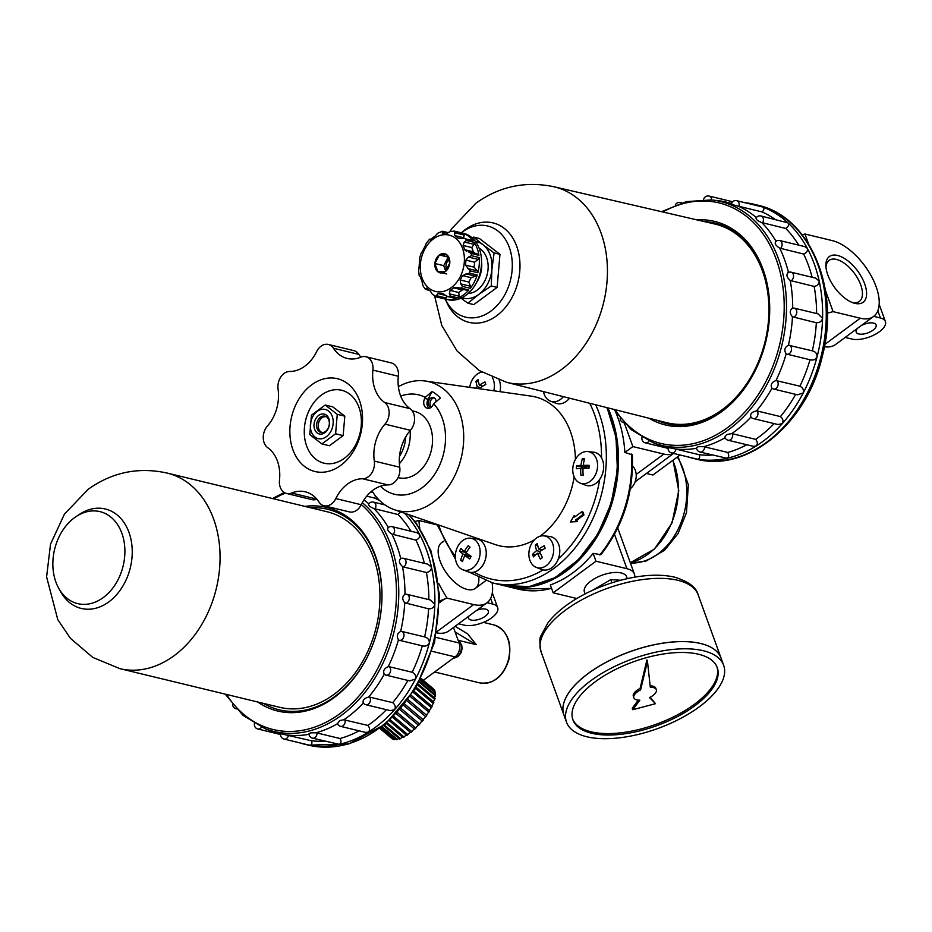 <?xml version="1.0" encoding="UTF-8"?>
<svg xmlns="http://www.w3.org/2000/svg" width="932" height="932" viewBox="0 0 932 932"><rect width="100%" height="100%" fill="white"/><g stroke="black" fill="none" stroke-linecap="round" stroke-linejoin="round"><path stroke-width="1.4" d="M731.632 433.648L732.517 433.753A4.602 3.425 -76.4 0 1 731.678 438.494A4.602 3.425 -76.4 0 1 728.113 440.23A4.602 4.602 0 0 1 724.758 437.003L726.878 434.533L731.632 433.648A126.193 94.004 -76.4 0 0 750.959 417.105M756.458 410.919C751.623 412.06 749.806 414.111 751.006 417.047L750.598 416.616A4.602 4.602 0 0 0 753.382 418.585A4.602 3.425 -76.4 0 0 757.064 416.674A4.602 3.425 -76.4 0 0 757.669 411.746A4.602 3.425 -76.4 0 0 757.32 411L756.458 410.919A126.193 94.004 -76.4 0 0 771.941 388.26C770.216 384.858 771.545 382.283 775.96 380.547A126.193 94.004 -76.4 0 0 786.177 353.822C783.824 350.199 784.569 347.333 788.414 345.213A126.193 94.004 -76.4 0 0 792.468 316.81C789.439 313.234 789.521 310.321 792.713 308.073A126.193 94.004 -76.4 0 0 790.231 280.509C786.55 277.223 785.956 274.532 788.472 272.412L787.959 272.587A4.602 4.602 0 0 1 791.14 272.202L815.686 278.144L819.205 281.149A130.62 97.312 -76.4 0 0 807.322 248.331L804.829 246.619L779.676 240.538A4.602 4.602 0 0 0 775.354 241.749M788.46 272.365A126.193 94.004 -76.4 0 0 779.688 248.133C775.412 245.384 774.212 243.147 776.076 241.411M775.972 241.237A126.193 94.004 -76.4 0 0 761.759 222.573C757.017 220.535 755.304 218.95 756.621 217.808M756.341 217.564A126.193 94.004 -76.4 0 0 738.051 206.1C733.006 204.889 730.944 204.096 731.841 203.724M731.375 203.572A126.193 94.004 -76.4 0 0 726.308 202.139A126.193 94.004 -76.4 0 0 717.244 200.566L711.489 199.949L686.336 201.615L661.557 211.692M711.489 199.949A125.436 93.445 -76.4 0 1 786.212 297.11A125.436 93.445 -76.4 0 1 725.807 431.632A125.436 93.445 -76.4 0 1 652.796 442.607L658.19 444.692A126.193 94.004 -76.4 0 0 666.974 447.442A126.193 94.004 -76.4 0 0 668.139 447.71L666.974 447.442M675.152 448.909L676.049 449.119A4.602 3.425 -76.4 0 1 671.599 452.94A4.602 4.602 0 0 1 668.174 447.523L675.152 448.909A126.193 94.004 -76.4 0 0 696.553 448.28M703.707 446.696L704.604 446.847A4.602 3.425 -76.4 0 1 700.014 452.032A4.602 4.602 0 0 1 696.495 447.651L698.476 446.638L703.707 446.696A126.193 94.004 -76.4 0 0 725.049 437.76M775.144 219.404A126.193 94.004 -76.4 0 0 762.038 211.925L738.051 206.1M798.747 245.151A126.193 94.004 -76.4 0 0 785.734 228.445L761.759 222.573M785.734 228.445C788.39 226.756 789.136 224.903 787.971 222.865L761.001 215.979A4.602 4.602 0 0 0 755.957 218.123M812.122 277.282A126.193 94.004 -76.4 0 0 803.629 254.04L779.688 248.133M816.595 313.536A126.193 94.004 -76.4 0 0 814.137 286.427L790.231 280.509M814.137 286.427C817.399 285.833 819.077 284.074 819.205 281.149A130.62 97.312 -76.4 0 1 822.56 318.418L818.179 313.921L794.367 308.166A4.602 4.602 0 0 0 792.817 308.061M792.713 308.073L793.482 308.108L792.713 308.073M772.64 388.574L771.941 388.26L772.64 388.574A4.602 3.425 -76.4 0 0 773.583 389.017L797.501 394.807L803.244 392.955C803.966 389.96 802.86 387.7 799.901 386.186A126.193 94.004 -76.4 0 0 810.013 359.752L810.036 359.752C813.24 360.579 815.582 359.601 817.073 356.828C817.119 353.682 815.535 351.679 812.331 350.84A126.193 94.004 -76.4 0 0 816.339 322.74L792.468 316.81M788.414 345.213L812.331 350.84M786.934 354.172L810.013 359.752L786.923 354.16A4.602 4.602 0 0 0 786.923 354.16L786.177 353.822L786.911 354.16A4.602 3.425 -76.4 0 0 786.923 354.16A4.602 3.425 -76.4 0 0 790.604 352.261A4.602 3.425 -76.4 0 0 791.21 347.321A4.602 3.425 -76.4 0 0 789.218 345.248M775.96 380.547L799.901 386.186M753.382 418.585L778.022 424.549L782.309 423.594C783.614 421.019 782.985 418.678 780.433 416.592L757.32 411M700.014 452.032L726.995 458.264C728.987 457.123 729.232 455.177 727.717 452.439L704.604 446.847M857.999 327.947A10.578 4.683 160.1 0 0 856.217 332.118A10.578 4.683 160.1 0 0 858.78 333.959A10.578 4.683 160.1 0 0 870.57 331.687A10.578 4.683 160.1 0 0 876.103 324.918A10.578 4.683 160.1 0 0 860.865 325.839M845.161 337.419L851.883 339.05A20.457 9.064 160.1 0 0 874.705 334.646A20.457 9.064 160.1 0 0 885.4 321.552A20.457 9.064 160.1 0 0 880.425 317.987L873.703 316.356M808.568 243.904L804.992 234.014L832.194 240.596A46.041 22.962 -126.4 0 1 871.303 276.082A46.041 22.962 -126.4 0 1 873.575 316.461A46.041 22.962 -126.4 0 1 860.283 318.22L833.091 311.637L827.36 313.164M873.575 316.461L835.515 344.537A46.041 22.962 -126.4 0 1 824.389 346.727M833.091 311.637L825.414 290.423M827.814 274.952A28.414 14.166 53.6 0 0 853.479 302.947A28.414 14.166 53.6 0 0 865.979 288.338A28.414 14.166 53.6 0 0 843.53 257.919A28.414 14.166 53.6 0 0 825.88 265.55A28.414 14.166 53.6 0 0 827.814 274.952M804.992 234.014L802.172 234.771M656.582 420.157A103.137 76.832 -76.4 0 0 765.789 341.52A103.137 76.832 -76.4 0 0 704.592 221.653M649.01 418.247A104.699 77.997 -76.4 0 0 765.824 341.52A104.699 77.997 -76.4 0 0 696.996 219.894M852.023 302.411A25.49 12.71 53.6 0 0 859.339 301.42A25.49 12.71 53.6 0 0 854.434 273.367A25.49 12.71 53.6 0 0 829.061 260.401A25.49 12.71 53.6 0 0 825.962 267.088M762.038 211.925C764.228 209.945 764.496 208.314 762.854 207.044L736.769 200.706A4.602 4.602 0 0 0 731.294 203.817M803.629 254.04C806.658 252.828 807.893 250.918 807.322 248.331A130.62 97.312 -76.4 0 0 787.971 222.865A130.62 97.312 -76.4 0 0 762.854 207.044A130.62 97.312 -76.4 0 0 753.895 204.248A130.62 97.312 -76.4 0 0 744.808 202.652M816.339 322.74C819.659 322.845 821.721 321.4 822.56 318.418A130.62 97.312 -76.4 0 1 817.073 356.828A130.62 97.312 -76.4 0 1 803.244 392.955A130.62 97.312 -76.4 0 1 782.309 423.594A130.62 97.312 -76.4 0 1 756.12 446.032C757.856 444.086 757.693 441.861 755.631 439.345L732.517 433.753M728.113 440.23L753.324 446.323L756.12 446.032A130.62 97.312 -76.4 0 1 726.995 458.264A130.62 97.312 -76.4 0 1 697.532 459.208C699.582 458.952 700.118 457.461 699.151 454.7L676.049 449.119M671.599 452.94L697.532 459.208A130.62 97.312 -76.4 0 1 692.464 458.171L696.111 459.057A130.62 97.312 -76.4 0 0 821.407 354.976A130.62 97.312 -76.4 0 0 757.541 205.133C810.036 216.154 840.384 288.885 822.327 356.175C807.007 423.454 747.336 473.072 696.111 459.057M687.571 456.797A130.62 97.312 -76.4 0 0 692.464 458.171M699.151 454.7A126.193 94.004 -76.4 0 0 712.421 455.026M727.717 452.439A126.193 94.004 -76.4 0 0 746.777 444.739M755.631 439.345A126.193 94.004 -76.4 0 0 774.154 423.606M780.433 416.592A126.193 94.004 -76.4 0 0 795.648 394.364M446.778 254.739L439.333 254.972A9.844 7.34 103.6 0 1 446.778 254.739L449.783 263.034A9.844 7.34 103.6 0 1 445.333 271.573L449.783 263.034A9.844 7.34 103.6 0 0 446.778 254.739M475.646 253.62L473.281 251.791A30.698 22.869 -76.4 0 0 471.743 247.551L474.062 244.359L474.225 242.367A34.1 25.409 103.6 0 1 478.908 255.321L477.965 254.18L468.563 251.908M471.743 247.551L463.088 245.454L464.311 242.005L466.478 240.503A34.1 25.409 -76.4 0 0 465.359 238.895L472.512 240.363M429.617 239.175L426.332 243.136L424.899 246.677A30.698 22.869 103.6 0 0 422.639 251.034L421.043 253.271L419.493 258.642L419.586 261.577A30.698 22.869 103.6 0 0 419.167 266.54L418.515 270.082L419.155 275.359L420.414 276.944A30.698 22.869 103.6 0 0 421.951 281.173L423.012 285.868L425.435 289.363M428.231 289.584L425.33 288.885L427.171 288.652L426.343 288.174M435.361 296.516A34.1 25.409 -76.4 0 0 436.98 297.052L432.436 294.372L430.258 291.029A30.698 22.869 103.6 0 1 427.171 288.652M456.4 298.566L447.313 296.527L456.4 298.566A34.1 25.409 103.6 0 1 445.368 299.09A34.1 25.409 103.6 0 1 444.785 298.939L446.125 298.019L436.386 295.654L437.015 297.063L444.797 298.951L437.026 297.063M436.386 295.654L438.04 293.58A30.698 22.869 103.6 0 0 441.838 293.464L442.607 293.498M443.387 293.836L447.313 296.527M467.165 290.213L468.889 290.003A34.1 25.409 103.6 0 1 458.171 297.914L459.08 296.19L449.341 293.825L450.436 296.038A34.1 25.409 -76.4 0 1 448.653 296.691M449.341 293.825L450.109 290.4A30.698 22.869 103.6 0 0 453.604 287.813L456.016 287.312L461.142 288.128A34.1 25.409 -76.4 0 0 462.552 286.439L460.734 283.887L460.14 279.961A30.698 22.869 103.6 0 0 462.412 275.604L469.483 273.123A34.1 25.409 -76.4 0 0 470.147 270.851L465.452 265.061A30.698 22.869 103.6 0 0 465.883 260.098L468.493 257.046L471.441 255.683A34.1 25.409 -76.4 0 0 471.173 253.446L468.458 251.873M458.311 288.186L457.426 287.86M463.088 245.454A30.698 22.869 103.6 0 1 464.625 249.694L466.815 251.617M458.859 238.499L463.775 238.254M464.567 238.441A30.698 22.869 -76.4 0 0 463.449 237.695L454.793 235.598A30.698 22.869 103.6 0 1 457.868 237.975L460.187 238.534M454.793 235.598L454.571 232.744L455.946 231.625A34.1 25.409 -76.4 0 0 454.268 231.078L450.622 231.451L447.01 233.047A30.698 22.869 103.6 0 0 443.201 233.175L442.514 233.151M461.981 232.942L454.199 231.066L462.004 232.953A34.1 25.409 103.6 0 0 461.41 232.802L463.623 233.326A34.1 25.409 -76.4 0 1 480.295 272.459A34.1 25.409 -76.4 0 1 447.581 299.626L445.368 299.09M443.201 233.175L441.85 231.73L442.642 231.451M429.78 239.512L431.434 238.825A30.698 22.869 103.6 0 1 433.159 237.439A30.698 22.869 103.6 0 1 434.941 236.239L437.667 233.28L442.304 231.241M430.153 240.013L429.582 239.244L430.153 240.013M463.449 237.695L464.311 235.097L454.571 232.744M471.417 240.573L473.095 240.759A34.1 25.409 103.6 0 0 463.682 233.501L464.311 235.097M446.125 298.019L446.696 295.677M459.08 296.19L458.765 292.497L450.109 290.4M458.765 292.497A30.698 22.869 -76.4 0 0 462.26 289.91L464.054 289.572M460.14 279.961L468.796 282.046L470.474 286.24L470.287 288.314L462.552 286.439M468.796 282.046A30.698 22.869 -76.4 0 0 471.068 277.689L475.704 276.187L465.965 273.833M470.287 288.314A34.1 25.409 103.6 0 0 477.231 274.987L475.704 276.187M465.452 265.061L474.108 267.158L477.254 270.851L477.883 272.726L470.147 270.851M474.108 267.158A30.698 22.869 -76.4 0 0 474.539 262.195L478.233 259.411L468.493 257.046M477.883 272.726A34.1 25.409 103.6 0 0 479.176 257.558L478.233 259.411M445.333 271.573A9.844 7.34 103.6 0 1 437.889 271.806A9.844 7.34 103.6 0 1 434.883 263.511A9.844 7.34 103.6 0 1 439.333 254.972L434.883 263.511L437.889 271.806L445.333 271.573M461.876 297.762A28.985 21.599 -76.4 0 0 478.827 294.395A28.985 21.599 -76.4 0 0 491.91 269.255A28.985 21.599 -76.4 0 0 483.067 244.825L494.1 252.922L491.91 269.255L491.269 285.973L497.129 287.382L473.782 304.613L467.922 303.191L460.979 298.182M494.1 252.922L499.96 254.331L497.129 287.382M476.555 282.524A23.871 17.79 -76.4 0 0 481.564 261.787M468.12 293.522A23.871 17.79 -76.4 0 0 487.261 274.136A23.871 17.79 -76.4 0 0 479.095 248.145M472.244 237.94L473.584 237.101L483.067 244.825A28.985 21.599 -76.4 0 0 475.483 241.516M491.269 285.973L478.827 294.395L467.922 303.191M473.584 237.101L479.432 238.51L499.96 254.331M462.295 232.033A46.891 34.938 -76.4 0 0 461.317 232.779L463.798 230.763A51.167 38.119 -76.4 0 1 465.429 229.505A51.167 38.119 -76.4 0 1 516.34 245.279A51.167 38.119 -76.4 0 1 498.34 314.445A51.167 38.119 -76.4 0 1 446.568 302.003L445.275 299.067A46.891 34.938 -76.4 0 0 492.807 309.61A46.891 34.938 -76.4 0 0 508.884 246.281A46.891 34.938 -76.4 0 0 462.295 232.033M553.981 186.773A100.609 74.944 -76.4 0 1 603.691 302.329A100.609 74.944 -76.4 0 1 506.635 382.33L666.543 422.662A102.217 76.144 -76.4 0 0 765.125 341.357A102.217 76.144 -76.4 0 0 714.611 223.971L553.981 186.773C525.636 180.831 499.61 186.318 475.903 203.223L451.799 228.608L449.562 232.126M446.859 269.872A6.815 5.079 103.6 0 1 446.416 268.917A6.815 5.079 103.6 0 1 449.282 259.527M445.729 271.165L443.725 265.643L448.234 257.115M448.175 257.115L439.333 254.972M443.725 265.643L434.883 263.511M446.731 273.95L437.889 271.806M460.816 232.662A34.1 25.409 103.6 0 1 461.41 232.802M429.058 408.321A6.815 5.079 103.6 0 1 428.044 399.257L432.052 391.545L425.283 397.37A51.155 38.107 -76.4 0 0 400.702 396.1M380.407 486.213A51.155 38.107 -76.4 0 0 434.999 473.794A51.155 38.107 -76.4 0 0 433.648 403.812L433.089 404.896A6.815 5.079 103.6 0 1 427.299 408.309A6.815 5.079 103.6 0 1 424.724 398.453L425.283 397.37M433.648 403.812L440.417 397.987A58.751 43.769 103.6 0 0 432.052 391.545M585.424 593.731A22.438 9.937 -19.9 0 1 585.529 586.519A22.438 9.937 -19.9 0 1 621.19 572.947A22.438 9.937 -19.9 0 1 622.203 573.238A22.438 9.937 -19.9 0 1 626.898 578.714M680.069 454.991L652.913 475.029L646.424 473.456M475.6 388.19A29.323 12.99 -19.9 0 1 477.289 386.78A29.323 14.621 -126.4 0 1 475.972 381.2A28.146 12.477 -19.9 0 1 478.069 379.65A29.323 14.621 53.6 0 0 479.398 385.231L482.916 386.081M475.972 381.2L478.454 381.805M477.289 386.78L480.597 387.572M479.398 385.231A29.323 12.99 -19.9 0 1 484.92 381.887A28.146 14.038 53.6 0 0 485.84 384.427A29.323 12.99 160.1 0 0 480.318 387.759A29.323 14.621 53.6 0 0 480.796 388.935M538.719 549.099A29.323 12.99 -19.9 0 1 544.241 545.768A28.146 14.038 53.6 0 0 545.162 548.296A29.323 12.99 160.1 0 0 539.64 551.639A29.323 14.621 53.6 0 0 542.482 557.581A28.146 12.477 160.1 0 0 540.385 559.13A29.323 14.621 -126.4 0 1 537.531 553.189A29.323 12.99 160.1 0 0 533.523 556.882A28.146 14.038 -126.4 0 1 532.603 554.342A29.323 12.99 -19.9 0 1 536.611 550.649A29.323 14.621 -126.4 0 1 535.294 545.069A28.146 12.477 -19.9 0 1 537.391 543.519A29.323 14.621 53.6 0 0 538.719 549.099L542.238 549.95M535.294 545.069L537.776 545.674M536.611 550.649L539.908 551.441M532.603 554.342L535.376 555.018M537.531 553.189L540.618 553.934M581.731 468.621L581.871 467.025L587.043 466.862L587.09 466.256M583.269 465.336A29.323 3.938 4.9 0 1 589.199 465.348A28.146 18.395 88.2 0 0 588.954 468.318A29.323 3.938 -175.1 0 0 583.013 468.307A29.323 19.153 88.2 0 0 583.199 475.238A28.146 3.786 -175.1 0 0 580.927 475.308A29.323 19.153 -91.8 0 1 580.741 468.377A29.323 3.938 -175.1 0 0 576.326 468.726A28.146 18.395 -91.8 0 1 576.582 465.755A29.323 3.938 4.9 0 1 580.997 465.406A29.323 19.153 -91.8 0 1 582.337 458.835A28.146 3.786 4.9 0 1 584.609 458.765A29.323 19.153 88.2 0 0 583.269 465.336L589.059 466.734M582.337 458.835L584.446 459.348M580.997 465.406L587.043 466.862M576.582 465.755L581.871 467.025M580.741 468.377L582.989 468.924M468.575 556.416L469.029 555.542L464.835 552.315L465.173 551.674M464.346 551.476A29.323 18.558 -52.4 0 1 468.19 545.733A28.146 5.918 27.5 0 0 470.031 547.154A29.323 18.558 127.6 0 0 466.186 552.897A29.323 6.163 27.5 0 0 471.138 556.311A28.146 17.825 127.6 0 0 469.775 558.92A29.323 6.163 -152.5 0 1 464.823 555.507A29.323 18.558 127.6 0 0 462.505 561.623A28.146 5.918 -152.5 0 1 460.653 560.19A29.323 18.558 -52.4 0 1 462.983 554.086A29.323 6.163 -152.5 0 1 459.546 551.033A28.146 17.825 -52.4 0 1 460.909 548.424A29.323 6.163 27.5 0 0 464.346 551.476L466.687 552.035M459.546 551.033L464.835 552.315M462.983 554.086L469.029 555.542M460.653 560.19L462.773 560.703M464.823 555.507L470.788 556.952M536.308 538.16A16.31 12.151 -76.4 0 0 528.863 554.086A16.31 12.151 -76.4 0 0 536.308 567.402A16.31 12.151 -76.4 0 0 544.16 566.924A16.31 12.151 -76.4 0 0 553.69 549.589A16.31 12.151 -76.4 0 0 543.938 535.853A16.31 12.151 -76.4 0 0 536.308 538.16M470.404 538.207A16.31 12.151 -76.4 0 0 462.761 540.513A16.31 12.151 -76.4 0 0 455.329 556.439A16.31 12.151 -76.4 0 0 462.773 569.743A16.31 12.151 -76.4 0 0 468.481 570.058A16.31 12.151 -76.4 0 0 479.281 558.105A16.31 12.151 -76.4 0 0 476.765 541.713A16.31 12.151 -76.4 0 0 470.404 538.207L476.054 538.801A17.056 12.699 103.6 0 1 486.213 554.622A17.056 12.699 103.6 0 1 474.038 572.108A110.838 82.575 -76.4 0 0 543.193 569.906A17.056 12.699 -76.4 0 0 549.822 568.951A17.056 12.699 -76.4 0 0 558.419 558.676A110.838 82.575 -76.4 0 0 599.684 479.409A17.056 12.699 -76.4 0 0 601.524 457.868A110.838 82.575 -76.4 0 0 589.758 403.3M543.193 569.906A17.056 12.699 103.6 0 1 541.608 569.44L536.308 567.402M543.938 535.853L549.589 536.459A17.056 12.699 103.6 0 1 558.419 558.676M481.809 372.101A16.31 12.151 -76.4 0 0 476.986 374.291A16.31 12.151 -76.4 0 0 469.74 387.363M493.797 390.788A16.31 12.151 -76.4 0 0 492.352 377.472M499.203 380.128A17.056 12.699 103.6 0 1 499.995 391.673M543.449 391.615A16.31 12.151 -76.4 0 0 550.532 401.179A16.31 12.151 -76.4 0 0 563.371 396.648M569.499 398.185A17.056 12.699 103.6 0 1 555.833 403.218L550.532 401.179M462.773 569.743L468.074 571.794A17.056 12.699 -76.4 0 0 474.038 572.108M580.182 453.872A16.31 12.151 -76.4 0 0 572.749 469.798A16.31 12.151 -76.4 0 0 580.193 483.114A16.31 12.151 -76.4 0 0 593.766 477.615A16.31 12.151 -76.4 0 0 597.552 464.369A16.31 12.151 -76.4 0 0 587.824 451.566A16.31 12.151 -76.4 0 0 580.182 453.872M599.684 479.409A17.056 12.699 103.6 0 1 585.494 485.153L580.193 483.114M587.824 451.566L593.474 452.171A17.056 12.699 103.6 0 1 601.524 457.868M325.186 405.024L337.256 414.332L335.602 433.776L321.866 443.912L309.797 434.603L311.451 415.159L325.186 405.024L332.736 406.853L344.805 416.161L337.256 414.332M317.195 411.396A15.005 11.184 -76.4 0 0 310.484 428.231A15.005 11.184 -76.4 0 0 320.503 438.856A15.005 11.184 -76.4 0 0 333.073 419.854A15.005 11.184 -76.4 0 0 317.195 411.396M431.376 407.109A5.114 3.81 103.6 0 1 430.363 405.525A5.114 3.81 103.6 0 1 434.254 397.848M430.968 407.435A5.114 3.81 103.6 0 1 428.65 405.117A5.114 3.81 103.6 0 1 429.337 399.618A5.114 3.81 103.6 0 1 433.427 397.51A5.114 3.81 103.6 0 1 436.118 401.692M673.452 453.383A37.513 18.71 -126.4 0 1 663.817 454.07L632.863 446.579L624.37 423.128M634.704 577.164A30.698 13.596 160.1 0 0 634.401 574.054A30.698 13.596 160.1 0 0 626.945 568.706L595.991 561.215L593.148 553.363L600.895 554.691C623.333 525.858 633.818 492.574 632.339 454.851L624.871 452.474L632.863 446.579M632.56 466.093A13.642 10.159 103.6 0 1 630.347 488.706M504.107 585.692A114.252 85.115 -76.4 0 0 504.655 585.832A114.252 85.115 -76.4 0 0 598.449 534.455A114.252 85.115 -76.4 0 0 607.897 407.878M335.602 433.776L343.151 435.605L329.415 445.741L321.866 443.912M343.151 435.605L344.805 416.161M615.889 412.585A114.252 85.115 103.6 0 1 624.871 452.474M372.008 490.931A66.335 49.419 -76.4 0 0 394.236 509.641A66.335 49.419 -76.4 0 0 455.538 474.143A66.335 49.419 -76.4 0 0 448.315 393.339A66.335 49.419 -76.4 0 0 425.353 381.025A66.335 49.419 -76.4 0 0 398.383 386.722M394.236 509.641L495.242 544.579A76.564 57.038 -76.4 0 0 534.362 539.861M539.919 536.284A76.564 57.038 -76.4 0 0 574.159 476.928M575.428 459.429A76.564 57.038 -76.4 0 0 531.158 396.123L425.353 381.025M574.17 515.582L574.683 517.015L581.824 511.75L582.931 512.018L583.968 514.895L576.838 520.161L577.351 521.594L570.454 521.967L574.17 515.582L575.487 516.433M593.148 553.363A114.252 85.115 103.6 0 1 550.334 584.947L553.177 592.81L576.768 598.519M595.991 561.215L553.177 592.81M399.374 463.682A34.1 25.409 -76.4 0 0 410.068 430.7M398.057 477.58L398.558 477.708A34.1 25.409 -76.4 0 0 431.271 450.529A34.1 25.409 -76.4 0 0 414.6 411.408L412.224 410.837M399.502 456.296A30.966 23.067 -76.4 0 0 405.77 436.782M320.41 417.268A8.388 6.244 -76.4 0 0 316.6 425.854A8.388 6.244 -76.4 0 0 321.004 432.483A8.388 6.244 -76.4 0 0 329.043 425.808A8.388 6.244 -76.4 0 0 324.942 416.185A8.388 6.244 -76.4 0 0 320.41 417.268M321.82 432.611A8.388 6.244 103.6 0 1 318.208 425.703A8.388 6.244 103.6 0 1 322.029 417.653A8.388 6.244 103.6 0 1 325.734 416.453M318.651 415.416A10.229 7.619 -76.4 0 0 317.16 432.914A10.229 7.619 -76.4 0 0 329.52 423.792A10.229 7.619 -76.4 0 0 318.651 415.416M326.34 416.779A8.143 6.058 -76.4 0 0 321.948 417.827A8.143 6.058 -76.4 0 0 318.243 426.169A8.143 6.058 -76.4 0 0 322.519 432.599M311.626 384.869A47.742 35.567 -76.4 0 0 304.636 466.513A47.742 35.567 -76.4 0 0 362.327 423.955A47.742 35.567 -76.4 0 0 311.626 384.869M321.389 395.098A37.513 27.948 -76.4 0 0 315.89 459.255A37.513 27.948 -76.4 0 0 361.22 425.808A37.513 27.948 -76.4 0 0 321.389 395.098M360.905 357.142A36.488 27.191 103.6 0 1 358.902 354.416L333.47 348.265A36.488 27.191 103.6 0 0 347.135 358.436A36.488 27.191 103.6 0 0 360.754 357.201A13.642 10.159 103.6 0 1 365.845 356.735A13.642 10.159 103.6 0 1 372.917 370.097A36.488 27.191 103.6 0 0 384.66 402.531A13.642 10.159 103.6 0 1 384.986 424.153A36.488 27.191 103.6 0 0 374.315 461.084A13.642 10.159 103.6 0 1 362.618 478.768A36.488 27.191 103.6 0 0 335.788 498.573A13.642 10.159 103.6 0 1 324.021 505.761A13.642 10.159 103.6 0 1 318.919 501.964A36.488 27.191 103.6 0 0 305.253 491.793A36.488 27.191 103.6 0 0 291.646 493.028A13.642 10.159 103.6 0 1 286.555 493.482A13.642 10.159 103.6 0 1 279.483 480.131A36.488 27.191 103.6 0 0 267.74 447.698A13.642 10.159 103.6 0 1 267.402 426.075A36.488 27.191 103.6 0 0 278.074 389.145A13.642 10.159 103.6 0 1 289.77 371.46A36.488 27.191 103.6 0 0 316.612 351.655A13.642 10.159 103.6 0 1 328.367 344.467A13.642 10.159 103.6 0 1 333.47 348.265M365.845 356.735L391.277 362.898A13.642 10.159 103.6 0 1 398.348 376.248L372.917 370.097M324.021 505.761L349.453 511.913A13.642 10.159 103.6 0 0 361.22 504.725A36.488 27.191 103.6 0 1 388.05 484.92A13.642 10.159 103.6 0 0 399.746 467.235A36.488 27.191 103.6 0 1 410.418 430.304A13.642 10.159 103.6 0 0 410.08 408.682A36.488 27.191 103.6 0 1 398.348 376.248M316.915 499.237A13.642 10.159 103.6 0 1 311.987 499.634L286.555 493.482M328.367 344.467L353.799 350.618A13.642 10.159 103.6 0 1 358.902 354.416M581.824 511.75L582.861 514.627L575.731 519.893L576.244 521.326L577.351 521.594M576.244 521.326L570.454 521.967M575.731 519.893L576.838 520.161M582.861 514.627L583.968 514.895M611.905 582.803L610.763 579.646L592.484 590.317M610.763 579.646L620.642 580.24M716.964 666.916A76.739 33.995 -19.9 0 1 656.14 724.281A76.739 33.995 -19.9 0 1 572.691 719.143M650.175 685.882A11.941 5.289 -19.9 0 1 655.79 688.247L656.314 689.68A11.941 5.289 160.1 0 0 650.326 687.327L647.46 661.359L640.599 689.913A11.941 5.289 160.1 0 0 633.865 697.812A11.941 5.289 160.1 0 0 639.841 700.165L632.781 709.718L655.499 703.683L650.163 697.276M638.292 700.13L632.257 708.285L632.781 709.718M647.46 661.359L646.936 659.926L640.074 688.48A11.941 5.289 160.1 0 0 633.341 696.367L633.865 697.812M541.026 651.748C539.477 642.649 539.5 637.255 541.096 635.554L547.818 623.019C554.051 614.805 562.858 607.151 574.24 600.057C591.296 589.595 609.959 582.244 630.23 578.003C647.309 574.578 662.128 574.298 674.721 577.188C688.62 581.533 696.425 587.428 698.161 594.872A83.554 37.024 -19.9 0 0 677.867 580.31A83.554 37.024 -19.9 0 0 584.69 598.274A83.554 37.024 -19.9 0 0 541.026 651.748L563.895 714.937A83.554 37.024 -19.9 0 1 563.895 714.937A83.554 37.024 -19.9 0 1 607.571 661.464A83.554 37.024 -19.9 0 1 700.748 643.499A83.554 37.024 -19.9 0 1 721.03 658.062A83.554 37.024 -19.9 0 1 721.042 658.085M567.972 694.049A83.484 36.989 -19.9 0 1 700.701 643.534A83.484 36.989 -19.9 0 1 704.522 644.618M566.516 722.183L563.918 714.995A83.554 37.024 -19.9 0 1 607.594 661.522A83.554 37.024 -19.9 0 1 700.771 643.558A83.554 37.024 -19.9 0 1 721.053 658.12L723.651 665.308A83.554 37.024 -19.9 0 1 657.689 728.556A83.554 37.024 -19.9 0 1 566.516 722.183A83.554 37.024 -19.9 0 1 610.192 668.71A83.554 37.024 -19.9 0 1 703.369 650.746A83.554 37.024 -19.9 0 1 723.651 665.308M698.604 654.252A76.739 33.995 -19.9 0 1 717.244 667.627A76.739 33.995 -19.9 0 1 656.664 725.713A76.739 33.995 -19.9 0 1 572.935 719.865A76.739 33.995 -19.9 0 1 613.035 670.749A76.739 33.995 -19.9 0 1 698.604 654.252M655.499 703.683L649.581 697.567A11.941 5.289 160.1 0 0 656.314 689.68M640.599 689.913L640.074 688.48M414.891 521.431L418.946 520.51L437.12 524.902M492.084 582.791A46.041 22.962 -126.4 0 1 486.947 602.806A46.041 22.962 -126.4 0 1 473.666 604.565L447.045 598.134L439.636 600.895M447.045 598.134A126.461 63.073 -126.4 0 1 438.623 583.339M419.761 528.281A126.461 63.073 -126.4 0 1 418.946 520.51M443.783 541.539A28.414 14.166 53.6 0 0 438.145 551.628A28.414 14.166 53.6 0 0 440.079 561.029A28.414 14.166 53.6 0 0 465.744 589.024A28.414 14.166 53.6 0 0 478.78 577.898M458.532 623.764L464.159 625.127A20.457 9.064 160.1 0 0 486.97 620.724A20.457 9.064 160.1 0 0 497.665 607.629A20.457 9.064 160.1 0 0 492.702 604.064L487.075 602.701M468.586 616.355A10.578 4.683 160.1 0 0 468.481 618.196A10.578 4.683 160.1 0 0 471.056 620.036A10.578 4.683 160.1 0 0 482.846 617.765A10.578 4.683 160.1 0 0 488.368 610.996A10.578 4.683 160.1 0 0 477.033 610.122M453.488 627.492L459.103 642.987A10.229 7.619 103.6 0 1 455.084 656.874L423.303 680.325M455.107 631.966L476.252 644.676L458.125 640.284M476.252 644.676L467.654 633.877L455.072 626.316M288.536 735.243A4.602 3.425 -76.4 0 1 284.085 739.064A4.602 4.602 0 0 1 280.66 733.682L311.428 740.789A126.193 94.004 -76.4 0 0 324.685 741.103M284.085 739.064L309.808 745.285C311.847 745.041 312.383 743.538 311.428 740.789M486.947 602.806L448.886 630.882A46.041 22.962 -126.4 0 1 436.642 632.875M379.848 728.428L391.988 738.668A32.399 12.116 -49.8 0 0 392.5 739.018A2.563 0.955 130.2 0 1 392.955 738.715M379.907 728.381L392.5 739.018M380.338 728.067L393.968 739.577A32.399 12.116 -49.8 0 0 394.667 739.693A2.563 0.955 130.2 0 1 395.716 739.006M380.629 727.845L394.667 739.693M381.619 727.1L396.531 739.693A32.399 12.116 -49.8 0 0 397.37 739.577A2.563 0.955 130.2 0 1 398.978 738.517M382.132 726.715L397.37 739.577M383.611 725.55L399.572 739.018A32.399 12.116 -49.8 0 0 400.55 738.68A2.563 0.955 130.2 0 1 402.671 737.294M384.322 724.991L400.55 738.68M386.221 723.418L403.02 737.585A32.399 12.116 -49.8 0 0 404.092 737.026A2.563 0.955 130.2 0 1 406.667 735.348M387.095 722.684L404.092 737.026M389.32 720.716L406.76 735.43A32.399 12.116 -49.8 0 0 407.901 734.672A2.563 0.955 130.2 0 1 410.686 732.61A32.399 12.116 -49.8 0 0 411.851 731.678A2.563 0.955 130.2 0 1 414.67 729.22A32.399 12.116 -49.8 0 0 415.835 728.137A2.563 0.955 130.2 0 1 418.596 725.364A32.399 12.116 -49.8 0 0 419.715 724.164A2.563 0.955 130.2 0 1 422.347 721.158A32.399 12.116 -49.8 0 0 423.384 719.877A2.563 0.955 130.2 0 1 425.796 716.72A32.399 12.116 -49.8 0 0 426.74 715.392A2.563 0.955 130.2 0 1 428.848 712.188A32.399 12.116 -49.8 0 0 429.652 710.871A2.563 0.955 130.2 0 1 431.411 707.714A32.399 12.116 -49.8 0 0 432.064 706.433A2.563 0.955 130.2 0 1 433.415 703.427A32.399 12.116 -49.8 0 0 433.881 702.227L416.266 687.362M390.31 719.819L407.901 734.672M392.768 717.489L410.686 732.61M393.817 716.463L411.851 731.678M396.415 713.819L414.67 729.22M397.498 712.665L415.835 728.137M400.108 709.765L418.596 725.364M401.191 708.53L419.715 724.164M403.742 705.454L422.347 721.158M404.779 704.161L423.384 719.877M407.191 701.015L425.796 716.72M408.146 699.711L426.74 715.392M410.371 696.6L428.848 712.188M411.233 695.33L429.652 710.871M413.202 692.348L431.411 707.714M413.959 691.16L432.064 706.433M415.637 688.422L433.415 703.427M417.641 684.985L434.778 699.443A32.399 12.116 -49.8 0 0 435.058 698.359L418.153 684.088M419.202 682.166L435.477 695.901A32.399 12.116 -49.8 0 0 435.559 694.969L419.575 681.478M420.309 680.092L435.489 692.907A32.399 12.116 -49.8 0 0 435.361 692.138L420.542 679.638M420.949 678.846L434.801 690.542A32.399 12.116 -49.8 0 0 434.475 689.971L421.054 678.647M421.136 678.496L433.438 688.876A2.563 0.955 130.2 0 0 433.368 689.051M434.44 691.369A2.563 0.955 130.2 0 1 434.801 690.542M434.848 694.363A2.563 0.955 130.2 0 1 435.489 692.907M434.58 697.963A2.563 0.955 130.2 0 1 435.477 695.901M433.66 702.029A2.563 0.955 130.2 0 1 434.778 699.443M372.882 492.306A130.62 97.312 -76.4 0 0 371.076 491.7M299.836 742.886A130.62 97.312 -76.4 0 0 304.729 744.249A130.62 97.312 -76.4 0 0 309.808 745.285A130.62 97.312 -76.4 0 0 339.26 744.342A130.62 97.312 -76.4 0 0 368.385 732.109A130.62 97.312 -76.4 0 0 394.574 709.683A130.62 97.312 -76.4 0 0 415.521 679.032A130.62 97.312 -76.4 0 0 429.337 642.905A130.62 97.312 -76.4 0 0 434.825 604.495A130.62 97.312 -76.4 0 0 431.469 567.227A130.62 97.312 -76.4 0 0 419.598 534.409A130.62 97.312 -76.4 0 0 404.5 513.194M337.594 723.686L339.644 720.564L343.826 719.772A126.193 94.004 -76.4 0 0 363.329 703.077M368.653 697.078C364.167 698.266 362.397 700.258 363.34 703.066L363.107 702.775A4.602 4.602 0 0 0 365.868 704.72A4.602 3.425 -76.4 0 0 369.55 702.81A4.602 3.425 -76.4 0 0 370.167 697.87A4.602 3.425 -76.4 0 0 369.806 697.136L368.653 697.078A126.193 94.004 -76.4 0 0 384.252 674.244C382.796 670.993 384.112 668.477 388.178 666.718A126.193 94.004 -76.4 0 0 398.477 639.806C396.415 636.323 397.137 633.527 400.655 631.395A126.193 94.004 -76.4 0 0 404.733 602.783C402.018 599.346 402.1 596.503 404.977 594.255A126.193 94.004 -76.4 0 0 402.484 566.493C399.117 563.324 398.547 560.691 400.76 558.583A126.193 94.004 -76.4 0 0 391.918 534.129C387.968 531.485 386.792 529.294 388.388 527.559M428.86 599.614A126.193 94.004 -76.4 0 0 426.413 572.504L403.521 566.971A4.602 3.425 -76.4 0 0 405.758 560.447A4.602 3.425 -76.4 0 0 403.626 558.338A4.602 4.602 0 0 0 400.492 558.699L400.76 558.583M388.329 527.465A126.193 94.004 -76.4 0 0 373.965 508.592C369.573 506.635 367.895 505.086 368.955 503.944M368.757 503.781A126.193 94.004 -76.4 0 0 363.911 499.971M362.292 502.651A125.436 93.445 -76.4 0 1 397.743 610.914A125.436 93.445 -76.4 0 1 337.99 717.757A125.436 93.445 -76.4 0 1 265.061 728.696L270.455 730.77A126.193 94.004 -76.4 0 0 279.239 733.519A126.193 94.004 -76.4 0 0 280.625 733.845L279.239 733.519M287.347 734.987A126.193 94.004 -76.4 0 0 309.028 734.334M315.901 732.797L317.09 732.983A4.602 3.425 -76.4 0 1 312.511 738.156A4.602 4.602 0 0 1 308.981 733.822L310.799 732.832L315.901 732.797A126.193 94.004 -76.4 0 0 337.477 723.756M257.628 701.971A104.699 77.997 -76.4 0 0 378.089 627.597A104.699 77.997 -76.4 0 0 304.939 506.391M263.29 703.345A103.137 76.832 -76.4 0 0 378.066 627.597A103.137 76.832 -76.4 0 0 310.601 507.765M343.826 719.772L367.895 725.422A126.193 94.004 -76.4 0 0 386.419 709.683M337.256 723.174A4.602 4.602 0 0 0 340.599 726.366L365.6 732.412L368.385 732.109C370.12 730.164 369.957 727.939 367.895 725.422M312.511 738.156L339.26 744.342C341.263 743.2 341.496 741.255 339.982 738.517L317.09 732.983M339.982 738.517A126.193 94.004 -76.4 0 0 359.041 730.828M365.868 704.72L390.287 710.627L394.574 709.683C395.879 707.097 395.25 704.755 392.698 702.67L369.806 697.136M385.126 674.71L384.252 674.244L385.126 674.71A4.602 3.425 -76.4 0 0 386.069 675.152A4.602 3.425 -76.4 0 0 389.751 673.254A4.602 3.425 -76.4 0 0 390.368 668.314A4.602 3.425 -76.4 0 0 389.285 666.729L388.178 666.718M392.698 702.67A126.193 94.004 -76.4 0 0 407.913 680.442M384.438 674.395A4.602 4.602 0 0 0 386.069 675.152L409.765 680.884L415.521 679.032C416.243 676.038 415.124 673.789 412.177 672.263L389.285 666.729M412.177 672.263A126.193 94.004 -76.4 0 0 422.289 645.829L399.397 640.296A4.602 3.425 -76.4 0 0 399.409 640.296A4.602 3.425 -76.4 0 0 403.09 638.397A4.602 3.425 -76.4 0 0 403.696 633.457A4.602 3.425 -76.4 0 0 401.704 631.383L400.655 631.395M399.385 640.296A4.602 4.602 0 0 0 399.409 640.296L422.301 645.841C425.505 646.657 427.858 645.678 429.337 642.905C429.384 639.76 427.811 637.768 424.596 636.917L401.704 631.383M424.596 636.917A126.193 94.004 -76.4 0 0 428.603 608.829L404.733 602.783M428.603 608.829C431.924 608.922 433.997 607.478 434.825 604.495L430.444 599.998L406.865 594.301A4.602 4.602 0 0 0 405.303 594.197M403.521 566.971L402.484 566.493M404.977 594.255L405.968 594.243L404.977 594.255M426.413 572.504C429.664 571.91 431.353 570.151 431.469 567.227L427.951 564.221L403.626 558.338M424.398 563.359A126.193 94.004 -76.4 0 0 415.893 540.117L391.918 534.129M415.893 540.117C418.922 538.906 420.157 536.995 419.598 534.409L417.093 532.708L392.162 526.673A4.602 4.602 0 0 0 387.875 527.85M411.012 531.228A126.193 94.004 -76.4 0 0 397.999 514.522L373.965 508.592M397.999 514.522L400.574 511.843M379.825 500.717A126.193 94.004 -76.4 0 0 374.303 498.003L366.707 496.162M374.303 498.003L375.747 496.267M74.432 517.749A47.322 35.253 -76.4 0 0 58.693 588.22A47.322 35.253 -76.4 0 0 106.365 595.059A47.322 35.253 -76.4 0 0 121.533 532.358A47.322 35.253 -76.4 0 0 76.005 516.643A47.322 35.253 -76.4 0 0 74.432 517.749M58.693 588.22L60.673 591.773A51.155 38.107 -76.4 0 0 112.201 599.159A51.155 38.107 -76.4 0 0 128.604 531.38A51.155 38.107 -76.4 0 0 79.395 514.394L76.005 516.643M279.728 707.318A100.609 74.956 -76.4 0 0 376.225 627.154A100.609 74.956 -76.4 0 0 327.039 511.738L167.131 473.06C138.495 466.781 112.178 472.198 88.167 489.3L64.448 514.115L50.549 544.067L46.6 576.861L57.784 619.64L70.436 638.362L92.769 657.398L119.82 668.64L279.728 707.318M681.467 202.92A4.602 3.425 -76.4 0 0 680.57 202.5A4.602 4.602 0 0 0 675.316 205.028M711.57 199.961A4.602 3.425 -76.4 0 0 711.267 198.19A4.602 3.425 -76.4 0 0 709.147 196.081A4.602 4.602 0 0 0 703.567 199.541M738.936 206.333A4.602 3.425 -76.4 0 0 738.901 202.815A4.602 3.425 -76.4 0 0 736.769 200.706M762.621 222.853A4.602 3.425 -76.4 0 0 763.133 218.088A4.602 3.425 -76.4 0 0 761.001 215.979M780.515 248.448A4.602 3.425 -76.4 0 0 781.808 242.646A4.602 3.425 -76.4 0 0 779.676 240.538M791.035 280.835A4.602 3.425 -76.4 0 0 793.272 274.311A4.602 3.425 -76.4 0 0 791.14 272.202M793.225 317.148A4.602 3.425 -76.4 0 0 796.499 310.274A4.602 3.425 -76.4 0 0 794.367 308.166M771.952 388.26A4.602 4.602 0 0 0 773.583 389.017A4.602 3.425 -76.4 0 0 777.265 387.118A4.602 3.425 -76.4 0 0 777.871 382.178A4.602 3.425 -76.4 0 0 776.799 380.594M641.973 437.353A4.602 4.602 0 0 0 645.375 442.875A4.602 3.425 -76.4 0 0 649.01 441.022M620.153 418.282A4.602 4.602 0 0 0 623.683 422.732A4.602 3.425 -76.4 0 0 624.056 422.79M880.425 317.987L877.816 310.764M824.808 344.397L860.283 318.22M615.062 409.684A123.735 92.175 -76.4 0 0 737.725 419.202A123.735 92.175 -76.4 0 0 776.333 259.585A123.735 92.175 -76.4 0 0 662.885 211.995M474.062 244.359L464.311 242.005M433.485 238.837A28.985 21.599 -76.4 0 0 429.244 288.407A28.985 21.599 -76.4 0 0 464.264 262.568A28.985 21.599 -76.4 0 0 433.485 238.837M463.682 233.501L455.946 231.625M447.325 233.058L441.85 231.73M430.398 239.442L429.582 239.244M445.053 295.281L438.04 293.58M458.171 297.914L450.436 296.038M462.26 289.91L453.604 287.813M468.889 290.003L461.142 288.128M470.474 286.24L460.734 283.887M471.068 277.689L462.412 275.604M477.231 274.987L469.483 273.123M477.254 270.851L467.503 268.498M474.539 262.195L465.883 260.098M479.176 257.558L471.441 255.683M478.908 255.321L471.173 253.446M473.281 251.791L464.625 249.694M474.225 242.367L466.478 240.503M473.095 240.759L465.359 238.895M428.044 399.257L424.724 398.453M630.277 562.637A66.533 49.571 -76.4 0 0 672.776 460.361M636.195 474.458L663.817 454.07M599.777 554.959A114.252 85.115 -76.4 0 0 631.512 454.082M626.945 568.706L614.503 534.327M438.704 525.019A110.838 82.575 -76.4 0 0 455.329 555.985M469.274 572.166L492.492 582.884A114.252 85.115 -76.4 0 0 586.333 531.438A114.252 85.115 -76.4 0 0 595.664 404.791M492.492 582.884L503.56 585.564A114.252 85.115 -76.4 0 0 597.342 534.176A114.252 85.115 -76.4 0 0 606.779 407.599M504.655 585.832L517.924 589.047A114.252 85.115 -76.4 0 0 551.534 588.278M630.405 562.986A63.096 47.008 -76.4 0 0 679.661 525.951A63.096 47.008 -76.4 0 0 677.273 457.053M410.08 408.682L384.66 402.531M410.418 430.304L384.986 424.153M399.746 467.235L374.315 461.084M388.05 484.92L362.618 478.768M361.22 504.725L335.788 498.573M316.798 499.109L291.646 493.028M444.983 598.635L439.636 602.596M492.702 604.064L490.628 598.356M479.91 682.935A29.847 22.228 -76.4 0 0 508.534 659.157A29.847 22.228 -76.4 0 0 493.937 624.929C507.055 630.044 512.041 641.566 508.907 659.472C503.408 676.574 493.75 684.403 479.91 682.935L434.615 671.984M455.084 656.874L432.087 651.317M254.448 723.558A4.602 4.602 0 0 0 257.861 729.01A4.602 3.425 -76.4 0 0 261.484 727.193M236.169 708.868A4.602 3.425 -76.4 0 0 236.355 708.903L236.169 708.868A4.602 4.602 0 0 1 232.65 704.65M473.666 604.565L436.852 631.721M453.418 658.109A9.425 7.025 -76.4 0 0 460.979 650.746A9.425 7.025 -76.4 0 0 458.16 640.389M304.729 744.249L308.387 745.134A130.62 97.312 -76.4 0 0 424.153 669.456A130.62 97.312 -76.4 0 0 408.67 514.639M372.66 491.956A130.62 97.312 -76.4 0 0 371.227 491.572L372.66 491.956M226.464 694.433A123.735 92.175 -76.4 0 0 367.476 685.206A123.735 92.175 -76.4 0 0 361.301 504.55M285.402 493.11A123.735 92.175 -76.4 0 0 273.787 498.853M340.599 726.366A4.602 3.425 -76.4 0 0 344.164 724.63A4.602 3.425 -76.4 0 0 345.015 719.888M375.107 508.988A4.602 3.425 -76.4 0 0 375.619 504.224A4.602 3.425 -76.4 0 0 373.487 502.115A4.602 4.602 0 0 0 368.455 504.224M393.013 534.584A4.602 3.425 -76.4 0 0 394.294 528.782A4.602 3.425 -76.4 0 0 392.162 526.673M405.711 603.284A4.602 3.425 -76.4 0 0 408.985 596.398A4.602 3.425 -76.4 0 0 406.865 594.301M459.103 642.987L435.733 637.337M119.785 668.628A100.609 74.956 -76.4 0 0 216.317 588.488A100.609 74.956 -76.4 0 0 167.131 473.06M709.147 196.081L732.61 201.755M645.375 442.875L668.081 448.362M879.179 304.356L885.4 321.552M652.796 442.607L631.185 429.629L613.745 409.346M680.57 202.5L681.828 202.815M753.895 204.248L757.541 205.133M726.308 202.139L731.457 203.386M442.409 231.229L448.525 232.709M429.664 239.163L430.572 239.384M425.528 289.409L429.139 290.283M458.428 288.209L467.666 290.446M506.67 382.341L479.386 370.621L457.053 350.968L441.745 325.373L434.696 296.283M673.591 453.418L635.146 481.774M455.562 559.456L436.98 524.425M503.56 585.564L529.26 586.566L555.018 577.642L578.551 559.631L597.82 534.153L611.159 503.431L617.415 470.182L616.017 437.294L607.093 407.668M551.593 588.442L517.924 589.047M617.741 528.013L634.401 574.054M630.3 562.707L654.497 549.03L672.054 522.864L678.764 490.64L672.986 460.222M630.416 563.056L645.911 561.134L664.516 550.323L678.042 533.617L686.465 512.728L688.34 484.722L678.007 456.505M584.446 592.135L585.086 593.905M626.642 576.861L627.283 578.632M698.161 594.872L721.03 658.062M492.317 592.845L497.665 607.629M483.428 622.378L493.937 624.929M257.861 729.01L280.567 734.498M453.383 658.132L458.078 656.559L461.13 652.668L462.121 648.614L461.643 644.793L458.136 640.319M308.387 745.134L348.836 743.946L385.44 724.071L415.695 688.329L434.592 642.253L439.52 595.245L431.132 551.231L416.522 523.586L409.323 514.872M265.061 728.696L242.903 715.252L225.206 694.13M284.213 492.492L272.517 498.55M370.703 492.026L373.08 492.597M373.487 502.115L384.881 504.876M475.378 588.348L485.595 580.811M441.64 542.622L443.609 541.177"/></g></svg>
